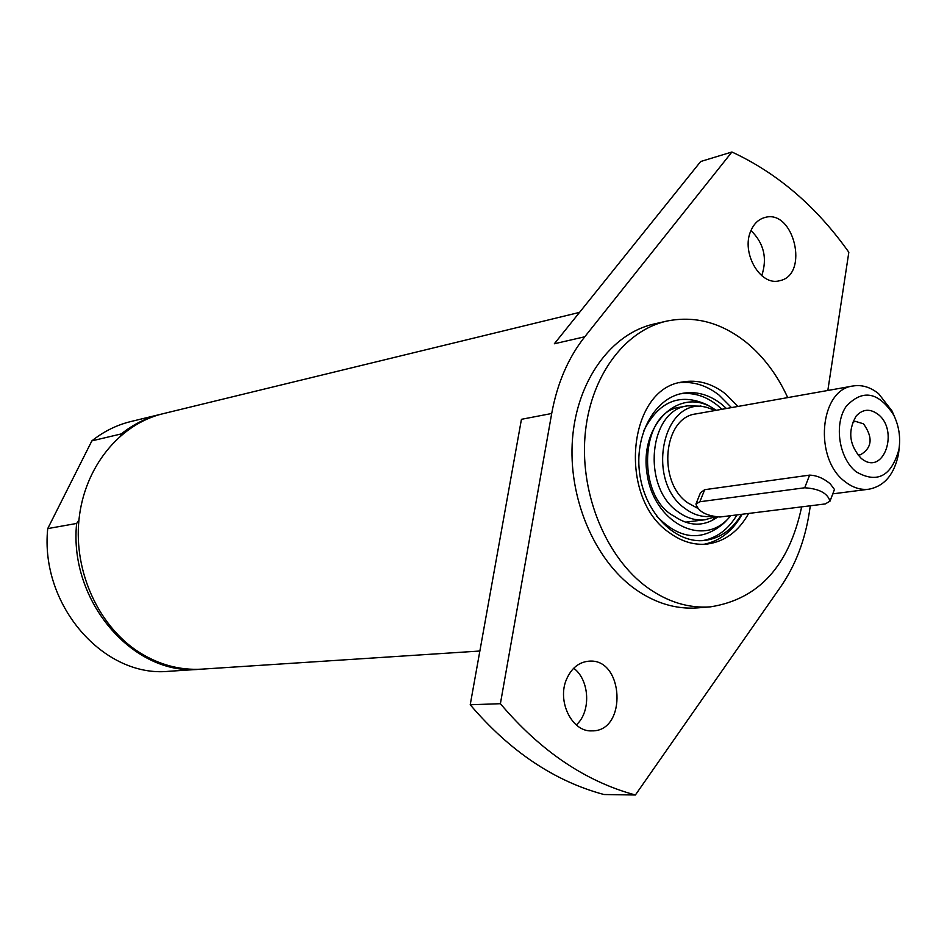 <?xml version="1.0" encoding="UTF-8"?>
<svg xmlns="http://www.w3.org/2000/svg" width="947" height="947" viewBox="0 0 947 947"><rect width="100%" height="100%" fill="white"/><g stroke="black" fill="none" stroke-linecap="round" stroke-linejoin="round"><path stroke-width="1.42" d="M715.435 516.92L712.393 520.388M715.044 516.873L705.065 519.749C695.654 520.814 686.611 518.139 677.945 511.735C641.427 486.983 648.79 410.146 687.629 405.837L701.206 406.192M717.554 517.098L717.057 517.464C703.349 526.781 689.085 526.378 674.264 516.245C635.591 496.524 640.148 411.235 680.076 407.222L687.629 405.837M877.964 414.265C899.117 430.116 884.167 475.134 862.717 459.52L861.249 458.443C849.293 445.303 847.565 431.216 856.076 416.171C862.622 409.021 869.914 408.382 877.964 414.265M857.556 454.678L860.539 454.761C872.187 447.777 873.17 437.467 863.498 423.83L855.437 421.356L852.596 422.326M894.915 417.603L891.979 410.903L878.638 393.715C870.506 387.145 861.995 384.565 853.081 385.985C819.475 389.454 813.497 459.058 845.221 481.774C852.809 487.693 860.693 490.167 868.884 489.208C884.534 486.131 894.418 474.317 898.549 453.802L899.342 446.522M856.195 471.819C838.947 458.419 833.727 424.327 846.18 406.381C862.575 388.909 878.402 391.762 893.66 414.94C898.987 425.901 900.739 437.396 898.94 449.446C891.387 476.377 877.147 483.822 856.195 471.819M697.181 508.018L687.676 502.798C657.064 481.928 663.314 417.414 695.95 413.91L853.081 385.985M834.461 489.469L830.199 483.787C823.535 478.259 816.669 475.37 809.602 475.122L704.71 489.682L700.484 492.724L696.021 503.84M712.037 516.269C702.781 517.536 693.867 515.002 685.297 508.669C644.564 480.934 663.101 395.455 706.569 407.34L715.541 410.43M825.251 503.934L829.998 501.176C827.56 493.186 819.131 488.711 804.713 487.776L699.869 501.744L695.938 504.041C698.33 511.569 706.32 515.902 719.921 517.015L825.251 503.934M584.773 336.777L554.35 343.761L700.685 161.511L731.924 152.005L584.773 336.777C568.259 357.706 557.238 383.286 551.699 413.496L500.395 703.704L470.221 704.757C509.817 751.267 554.397 781.192 603.949 794.521L635.378 794.995L780.79 586.643C795.433 565.371 804.95 540.536 809.354 512.138L810.312 505.781M827.832 390.472L848.832 252.257C816.432 206.553 777.463 173.135 731.924 152.005M576.273 724.928C591.224 711.86 589.756 680.076 573.716 668.227M566.626 679.07C571.526 668.085 578.925 662.131 588.809 661.184C624.073 657.644 627.53 731.676 591.982 730.859C572.024 732.291 556.658 701.123 566.626 679.07M761.731 275.684C767.508 258.306 763.921 243.261 750.983 230.547M750.853 230.855C753.883 223.776 758.464 219.361 764.584 217.585C793.894 208.293 809.721 275.139 779.594 280.714C760.488 286.574 740.767 252.648 750.853 230.855M470.221 704.757L521.442 419.308L551.699 413.496M635.378 794.995C585.412 781.453 540.417 751.018 500.395 703.704M801.659 506.858C789.04 565.975 758.618 599.297 710.404 606.861L697.466 607.891C675.756 609.477 654.791 603.061 634.573 588.679C593.947 559.298 567.869 497.033 572.509 438.733C577.054 380.374 611.324 333.557 654.022 324.004L666.676 321.116C694.731 315.422 721.294 322.525 746.378 342.447C763.59 356.617 777.369 375 787.715 397.598M710.404 606.861C688.635 608.447 667.599 601.996 647.322 587.495C606.553 557.913 580.357 495.222 584.974 436.531C589.508 377.794 623.86 330.692 666.676 321.116M748.651 513.44C738.648 531.397 724.846 541.589 707.243 544.04C694.151 545.365 681.556 541.601 669.446 532.747C617.456 497.897 627.53 388.613 682.444 382.008C697.56 379.356 711.931 383.334 725.568 393.928L737.962 406.452M731.486 407.601L719.116 395.124C706.58 385.358 693.299 381.239 679.271 382.742M704 544.288C720.158 540.95 732.871 530.936 742.128 514.257M726.456 408.488L721.448 404.097C709.173 394.591 696.234 391.004 682.633 393.313C653.963 398.379 633.803 436.117 639.888 475.015C645.582 513.972 676.016 544.063 704.911 540.429C720.229 538.322 732.433 529.61 741.525 514.328M716.216 410.311L711.09 407.103C677.306 387.56 639.237 426.055 647.073 473.926C653.75 521.975 701.526 547.508 728.006 518.849L730.859 515.653M200.835 669.198L168.992 671.281C103.72 678.076 39.738 604.991 47.729 528.604L91.871 440.864C103.697 431.453 116.67 425.014 130.781 421.557L161.783 414.017M78.932 520.069L76.636 523.454L47.729 528.604M91.871 440.864L121.299 433.915L120.825 435.549M121.299 433.915C133.29 424.327 146.43 417.781 160.73 414.265M479.857 651.027L201.912 669.138C180.226 670.429 159.487 664.924 139.706 652.649C98.985 627.009 73.594 572.059 78.968 519.749C84.271 467.416 119.31 424.209 162.837 413.756L579.54 312.38M199.746 669.28C133.61 676.194 68.598 601.487 76.636 523.454M809.602 475.122L804.713 487.776M704.71 489.682L699.869 501.744M711.09 407.103L706.64 404.547C679.626 392.579 658.627 401.398 643.652 430.98L643.558 431.205M656.354 515.784C679.437 539.802 702.165 542.075 724.514 522.614L728.006 518.849M702.638 540.63C716.986 537.908 728.432 529.326 736.979 514.896M721.957 409.293L716.95 404.914C705.444 395.988 693.263 392.283 680.419 393.798M705.065 519.749L685.344 522.188M861.711 458.798L862.717 459.52M855.342 417.154L856.076 416.171M893.66 414.94L891.979 410.903M898.94 449.446L898.549 453.802M868.884 489.208L832.792 493.849M706.569 407.34L700.212 405.967M834.496 489.35L829.998 501.176"/></g></svg>
